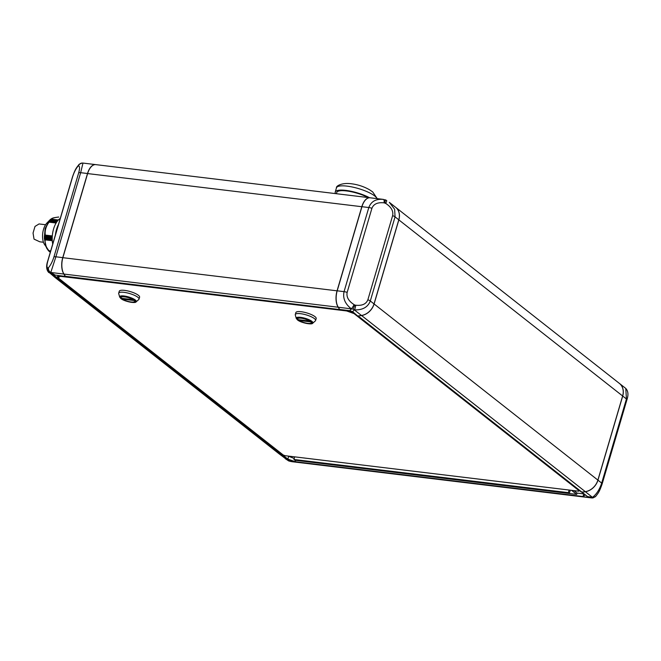 <?xml version="1.0" encoding="UTF-8"?>
<svg xmlns="http://www.w3.org/2000/svg" width="661" height="661" viewBox="0 0 661 661"><rect width="100%" height="100%" fill="white"/><g stroke="black" fill="none" stroke-linecap="round" stroke-linejoin="round"><path stroke-width="0.99" d="M290.956 461.56L291.005 461.568A4.239 1.049 -81.1 0 0 291.047 461.568L290.956 461.56A4.239 1.049 -81.1 0 0 291.005 461.568L288.097 460.543L292.071 461.518M304.225 463.163A14.121 7.403 96.9 0 0 304.572 463.221L578.714 496.37A14.121 7.403 -83.1 0 1 578.416 496.32L302.275 462.75L578.425 496.312M592.471 497.956A4.239 4.131 -92.1 0 1 592.363 497.956L592.363 497.956A4.239 4.131 -92.1 0 1 591.595 497.915L578.532 496.337A14.121 7.403 96.9 0 0 578.879 496.394L591.595 497.915L586.687 497.138L587.53 496.568L582.044 492.255L585.382 491.718A14.121 11.452 128.2 0 0 597.949 480.15L622.703 396.038A14.121 11.452 128.2 0 0 619.506 383.496A14.121 11.452 128.2 0 0 619.299 383.347M595.825 496.246A4.239 3.726 -137.9 0 1 592.487 497.312C596.511 494.271 599.577 489.537 601.684 483.092A4.239 1.099 16.4 0 1 602.171 483.86C599.197 492.561 597.99 493.263 595.825 496.246L593.016 497.923L591.562 497.923M587.53 496.568L592.463 497.345L593.016 497.923L591.612 497.915M295.624 460.329L295.219 461.717L583.01 496.518L585.192 495.056L582.044 492.255M289.254 461.196L280.917 454.9A14.121 11.452 128.2 0 1 278.992 453.735A14.121 11.452 128.2 0 1 278.793 453.578M287.89 460.428A4.239 0.636 -60 0 0 287.94 460.486L287.94 460.486A4.239 0.636 -60 0 0 288.022 460.494L278.992 453.735M304.622 463.221A14.121 7.403 -83.1 0 1 304.448 463.204A14.121 7.403 -83.1 0 1 304.101 463.154M602.171 483.86L626.925 399.74A4.239 1.099 -163.6 0 0 626.438 398.98L625.777 388.437L619.506 383.496M586.687 497.138L578.532 496.337M288.08 456.057L294.219 458.478M288.617 456.487L287.849 459.098L295.219 461.717M583.77 493.941L583.01 496.518M573.963 490.627L577.103 493.098L583.713 493.899M577.103 493.098L576.714 494.403L302.151 461.114M284.445 455.454L284.213 456.239L287.849 459.098M289.212 460.502L284.213 456.239M283.726 456.181L280.917 454.9M55.276 277.653L278.925 453.677A14.121 11.452 -51.8 0 0 280.851 454.851L283.676 456.131L284.37 455.429M395.922 207.537A14.121 11.452 128.2 0 1 398.856 219.857L374.101 303.969A14.121 11.452 128.2 0 1 361.534 315.537L357.708 316.008L581.49 492.139L585.324 491.668A14.121 11.452 -51.8 0 0 597.883 480.101L622.637 395.989A14.121 11.452 -51.8 0 0 619.44 383.454L395.79 207.422M571.542 490.33L576.714 494.403M60.482 279.669L284.147 456.189M283.676 456.131L59.887 280L57.069 278.719A14.121 11.452 128.2 0 1 55.433 277.76M60.308 279.975L59.887 279.95M82.113 163.044L79.146 164.325L77.998 166.2C75.808 168.828 74.007 172.405 72.57 176.95A4.239 1.099 -163.6 0 0 72.413 177.14C75.387 168.439 76.593 167.737 78.758 164.754L78.758 164.754A4.239 3.726 42.1 0 0 77.998 166.2M72.413 177.14L47.658 261.26A4.239 1.099 16.4 0 1 47.815 261.062C46.617 265.441 46.691 267.755 48.03 268.011A4.239 4.131 87.9 0 0 49.897 273.076L55.078 277.504A14.121 11.452 -51.8 0 0 57.003 278.669L59.812 279.942L54.326 275.629L49.914 273.076L49.385 272.398L50.765 272.506L55.169 275.059L54.326 275.629M48.03 268.011L49.385 272.398M354.114 304.647A4.239 0.636 120 0 1 351.338 308.819C345.083 303.936 342.654 298.218 344.059 291.65A4.239 1.099 16.4 0 1 347.157 292.402C346.257 297.012 348.578 301.094 354.114 304.647L354.866 305.085L353.148 309.133L354.279 309.877L352.644 311.695L349.776 310.678L339.688 309.464L338.283 307.241A14.121 7.403 96.9 0 1 337.193 290.815L361.947 206.703A14.121 7.403 96.9 0 1 370.135 197.796A14.121 7.403 96.9 0 1 370.474 197.846M354.866 305.085L355.709 305.217A4.239 1.049 98.9 0 1 354.37 309.893L354.279 309.877M355.709 305.217C362.096 305.894 366.144 304.085 367.871 299.764A4.239 1.099 16.4 0 1 370.3 300.978C367.896 307.191 362.583 310.158 354.37 309.893L361.468 315.487A14.121 11.452 -51.8 0 0 374.035 303.92L398.79 219.799A14.121 11.452 -51.8 0 0 395.592 207.265L389.321 202.332L394.65 209.306L395.055 216.858A4.239 1.099 -163.6 0 0 392.626 215.651C393.526 211.041 391.213 206.959 385.677 203.406L384.082 202.836C377.695 202.159 373.639 203.968 371.92 208.289A4.239 1.099 -163.6 0 0 368.813 207.529C371.168 201.357 376.076 198.655 383.537 199.432A4.239 1.049 98.9 0 1 383.578 199.432L383.578 199.432A4.239 1.049 98.9 0 1 384.082 202.836M386.561 200.506A4.239 0.636 120 0 1 386.644 200.514L386.644 200.514A4.239 0.636 120 0 1 385.677 203.406M386.685 200.572L385.983 200.134M383.537 199.432L386.487 200.457L385.322 199.804L384.925 202.968M358.171 316.008L581.969 492.197M349.776 310.678L351.421 308.861L353.148 309.133M352.644 311.695L357.642 315.958L354.007 313.099L346.637 310.48L339.688 309.464M65.546 276.422L58.846 275.678L56.664 277.141L59.812 279.942M48.22 268.002L48.501 267.688A4.239 3.726 42.1 0 0 50.79 272.472L50.765 272.506M48.501 267.688C50.69 265.069 52.492 261.483 53.929 256.947A4.239 1.099 16.4 0 1 55.888 256.799L50.79 272.472L63.853 274.059A14.121 7.403 -83.1 0 1 62.762 257.633L87.516 173.513A14.121 7.403 -83.1 0 1 95.705 164.606A14.121 7.403 -83.1 0 1 95.87 164.63M81.964 163.052L82.989 163.085A4.239 4.131 87.9 0 0 82.22 163.044L82.22 163.044A4.239 4.131 87.9 0 0 78.469 165.886L78.279 165.894M82.989 163.085L80.65 172.686A4.239 1.099 -163.6 0 0 78.684 172.827C79.882 168.448 79.807 166.134 78.469 165.886M358.13 316.016L361.468 315.487M55.169 275.059L65.522 276.488M65.257 276.273L63.853 274.059M63.473 273.183A13.98 7.337 -83.1 0 1 63.439 273.125A13.98 7.337 -83.1 0 1 62.828 257.683L87.583 173.57A13.98 7.337 -83.1 0 1 90.838 167.159A13.98 7.337 -83.1 0 1 90.888 167.109M96.167 164.68A14.121 7.403 96.9 0 0 95.82 164.63A14.121 7.403 96.9 0 0 90.929 167.059A14.121 7.403 96.9 0 0 87.632 173.537L62.878 257.641A14.121 7.403 96.9 0 0 63.506 273.241A14.121 7.403 96.9 0 0 63.968 274.067L65.381 276.298L339.87 309.596M63.968 274.067L338.159 307.225L339.655 309.398M338.242 307.175L338.159 307.225A14.121 7.403 -83.1 0 1 337.069 290.799L361.823 206.686A14.121 7.403 -83.1 0 1 369.953 197.771L95.82 164.63M339.837 309.654L65.381 276.298M294.699 456.858L293.922 459.478L294.897 460.238L569.328 493.42L570.286 490.181M569.129 490.041L568.353 492.66L293.922 459.478M568.353 492.66L569.328 493.42M309.86 321.089A7.056 1.826 -163.6 0 0 301.242 318.23A7.056 1.826 -163.6 0 0 297.714 318.792A7.056 1.826 -163.6 0 0 298.078 319.668L309.869 321.039M307.795 323.394A7.197 1.867 -163.6 0 0 311.397 322.816A7.197 1.867 -163.6 0 0 308.249 320.188A7.197 1.867 -163.6 0 0 301.176 318.181A7.197 1.867 -163.6 0 0 297.582 318.751A7.197 1.867 -163.6 0 0 300.722 321.386A7.197 1.867 -163.6 0 0 307.795 323.394M312.694 323.237L315.347 320.891A10.584 2.743 -163.6 0 0 315.611 320.502A10.584 2.743 -163.6 0 0 314.396 318.602A10.584 2.743 -163.6 0 0 303.316 314.149A10.584 2.743 -163.6 0 0 295.293 314.529A10.584 2.743 -163.6 0 0 295.302 314.991L296.26 318.395L297.425 319.866C300.788 322.849 312.108 325.005 312.694 323.237A8.676 2.247 -163.6 0 0 311.909 321.353A8.676 2.247 -163.6 0 0 302.176 317.577A8.676 2.247 -163.6 0 0 296.26 318.395M315.611 320.502L316.181 318.544A10.584 2.743 -163.6 0 0 314.975 316.636A10.584 2.743 -163.6 0 0 303.895 312.182A10.584 2.743 -163.6 0 0 295.872 312.562L295.293 314.529M136.1 301.879L138.76 299.54A10.584 2.743 -163.6 0 0 139.017 299.152L139.595 297.194A10.584 2.743 -163.6 0 0 138.389 295.285A10.584 2.743 -163.6 0 0 127.3 290.832A10.584 2.743 -163.6 0 0 119.277 291.212L118.699 293.17A10.584 2.743 -163.6 0 0 118.707 293.633L119.674 297.045L120.831 298.508C124.194 301.49 135.522 303.647 136.1 301.879A8.676 2.247 -163.6 0 0 135.323 300.003A8.676 2.247 -163.6 0 0 125.59 296.227A8.676 2.247 -163.6 0 0 119.674 297.045M139.017 299.152A10.584 2.743 -163.6 0 0 137.81 297.243A10.584 2.743 -163.6 0 0 126.722 292.798A10.584 2.743 -163.6 0 0 118.699 293.17M131.209 302.036A7.197 1.867 -163.6 0 0 134.803 301.466A7.197 1.867 -163.6 0 0 131.663 298.838A7.197 1.867 -163.6 0 0 124.59 296.83A7.197 1.867 -163.6 0 0 120.988 297.4A7.197 1.867 -163.6 0 0 124.136 300.036A7.197 1.867 -163.6 0 0 131.209 302.036M133.266 299.739A7.056 1.826 -163.6 0 0 124.656 296.88A7.056 1.826 -163.6 0 0 121.128 297.442A7.056 1.826 -163.6 0 0 121.492 298.309L133.282 299.689M346.637 310.951L60.275 276.323L58.094 277.794L283.305 455.049L285.147 455.702L578.672 491.197L579.218 490.826L354.007 313.57L346.637 310.951L346.761 310.521M60.407 275.868L60.275 276.323M58.094 277.794L58.689 275.786M122.525 299.127A7.056 1.826 -163.6 0 0 129.845 301.788A7.056 1.826 -163.6 0 0 134.67 301.424A7.056 1.826 -163.6 0 0 134.307 300.557L122.525 299.127L122.723 298.458M299.119 320.486A7.056 1.826 -163.6 0 0 306.44 323.138A7.056 1.826 -163.6 0 0 311.257 322.783A7.056 1.826 -163.6 0 0 310.893 321.907L299.119 320.486L299.317 319.817M369.524 197.722A21.177 5.478 -163.6 0 0 348.19 190.732A21.177 5.478 -163.6 0 0 335.226 192.07A21.177 5.478 -163.6 0 0 335.507 193.607M368.136 197.556A19.623 5.081 -163.6 0 0 348.504 191.227A19.623 5.081 -163.6 0 0 336.722 192.508L336.366 193.714M48.352 250.593L46.452 247.817L44.51 239.224L45.229 239.869C44.642 243.256 45.857 246.867 48.881 250.693L44.361 244.248A12.989 6.817 -83.1 0 1 43.51 229.392A12.989 6.817 -83.1 0 1 46.931 223.005L50.426 219.411M44.535 235.448L45.155 228.491L48.517 221.922L49.063 222.162C45.989 226.252 44.725 230.557 45.262 235.085L44.403 235.779L52.252 236.729M56.243 222.782L48.517 221.922M48.501 221.84L56.317 222.65M49.162 220.898L48.584 221.716M49.261 220.881L56.879 221.807L49.195 220.972M49.823 220.055L49.253 220.774L56.945 221.708M49.922 220.014L57.532 220.931L49.848 220.105M58.722 217.031L58.779 217.048C54.499 217.527 52.012 218.221 51.327 219.138L49.906 219.964L57.565 220.89M50.31 219.535L51.913 218.436C53.136 218.072 52.194 217.915 58.581 217.031M58.498 224.434A18.351 9.626 96.9 0 0 56.557 229.326A18.351 9.626 96.9 0 0 55.425 234.853M60.275 218.403A18.351 9.626 96.9 0 0 53.574 228.962A18.351 9.626 96.9 0 0 52.706 244.116M57.276 228.301L57.036 228.549A17.93 9.411 96.9 0 0 56.747 229.474A17.93 9.411 96.9 0 0 56.491 230.425L56.582 230.953M52.244 236.902L44.394 235.96L44.361 237.183L52.202 238.125M52.202 238.324L44.361 237.373L44.378 238.571L52.211 239.522M49.707 251.519L50.104 251.948M50.418 251.891L49.054 251.097M48.402 250.511L49.063 251.354L50.517 251.535L49.054 251.37M50.542 251.469L49.063 251.354M52.219 239.695L44.378 238.745L44.51 239.224M48.633 250.709L50.69 250.965L48.336 250.56M45.576 224.732L39.057 223.939L34.992 226.442L33.05 233.052L34.033 239.125L39.825 241.81L43.461 242.248M597.949 480.15L601.684 483.092L626.438 398.98L622.703 396.038M592.463 497.345L585.382 491.718M367.871 299.764L392.626 215.651M347.157 292.402L371.92 208.289M53.929 256.947L78.684 172.827M47.815 261.062L72.57 176.95M280.851 454.851L57.069 278.702M49.914 273.076L57.003 278.669M597.883 480.101L370.3 300.978L395.055 216.858L398.79 219.799M398.781 219.832L622.637 395.989M361.517 315.479L585.324 491.668M337.193 290.815L344.059 291.65L368.813 207.529L361.947 206.703M351.421 308.861L338.283 307.241M62.762 257.633L55.888 256.799L80.65 172.686L87.516 173.513M62.828 257.683L337.184 290.84M87.583 173.57L361.939 206.728M311.306 321.61A8.072 2.09 -163.6 0 0 300.78 317.867A8.072 2.09 -163.6 0 0 297.665 319.965A8.072 2.09 -163.6 0 0 308.2 323.708A8.072 2.09 -163.6 0 0 311.306 321.61M134.72 300.259A8.072 2.09 -163.6 0 0 124.185 296.516A8.072 2.09 -163.6 0 0 121.079 298.607A8.072 2.09 -163.6 0 0 131.605 302.358A8.072 2.09 -163.6 0 0 134.72 300.259M377.018 198.622A21.177 5.478 -163.6 0 0 374.696 195.962A21.177 5.478 -163.6 0 0 352.528 187.063A21.177 5.478 -163.6 0 0 336.482 187.815L335.226 192.07M50.88 219.188L58.275 220.08M52.269 240.72L45.229 239.869M49.815 220.13L57.433 221.055M44.568 236.812L52.211 237.737M56.788 221.931L49.17 221.014M52.202 239.125L44.568 238.2M51.327 219.138L58.358 219.989M45.262 235.085L52.302 235.936M56.102 223.013L49.063 222.162M48.881 250.693L50.699 250.916M44.882 235.184L52.293 236.076M56.152 222.922L48.757 222.022M52.26 240.571L44.857 239.67M44.576 236.613L52.219 237.539M52.202 238.927L44.56 238.001M50.401 251.948L49.715 251.866L50.393 251.965M288.601 460.866L285.263 458.668M291.765 461.675L304.448 463.204M626.925 399.74C628.578 394.807 628.198 391.039 625.777 388.437M79.146 164.325L78.758 164.754M47.658 261.26C45.997 266.193 46.386 269.961 48.807 272.563M83.022 163.077L95.705 164.606M382.818 199.325L370.135 197.796M336.482 187.815C335.738 186.22 341.597 182.486 351.107 183.733C357.799 184.535 363.996 186.584 369.697 189.872L372.705 191.93L377.257 198.655M33.05 233.052L34.992 226.442"/></g></svg>
